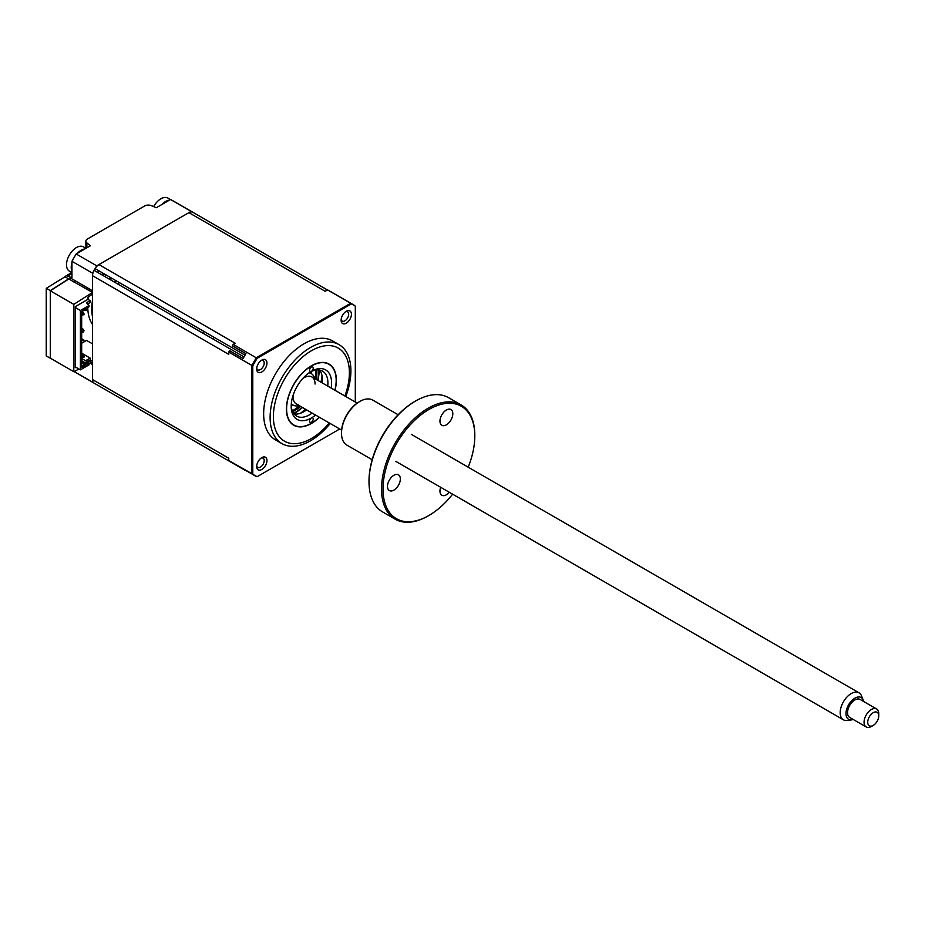 <?xml version="1.0" encoding="UTF-8"?>
<svg xmlns="http://www.w3.org/2000/svg" width="925" height="925" viewBox="0 0 925 925"><rect width="100%" height="100%" fill="white"/><g stroke="black" fill="none" stroke-linecap="round" stroke-linejoin="round"><path stroke-width="1.39" d="M106.155 274.991A20.778 11.99 120 0 0 105.149 276.737M193.764 212.808A98.674 56.968 120 0 0 193.267 212.519L172.709 200.644A98.674 56.968 120 0 0 170.535 199.499L156.29 207.72L151.376 205.651A5.192 2.995 0 0 0 144.647 205.963L87.389 239.02A5.192 2.995 0 0 0 85.875 241.136A5.192 2.995 0 0 0 86.869 242.905L90.442 245.738L76.197 253.959A98.674 56.968 120 0 0 71.953 261.312L71.953 277.754L67.71 276.078A5.192 2.995 -120 0 0 65.687 276.101A5.192 2.995 -120 0 0 65.016 276.783L46.319 288.299A5.192 2.995 -120 0 0 46.25 289.074L46.25 355.2A5.192 2.995 -120 0 0 46.319 356.044L50.482 358.241M65.016 276.783L68.647 278.887L50.285 290.6L50.285 358.345M46.319 288.299L50.285 290.6M170.535 199.499L191.105 211.374L96.767 265.833A98.674 56.968 120 0 0 92.523 273.176L92.523 290.762L71.225 278.46A3.11 1.804 -120 0 0 69.051 279.327M76.197 253.959L96.767 265.833M71.953 261.312L92.523 273.176M92.523 292.45L68.647 278.887M74.15 371.515L92.523 382.118A98.674 56.968 120 0 0 94.593 383.424A98.674 56.968 120 0 0 95.102 383.713L244.928 470.212A7.793 4.498 -60 0 0 245.83 470.513M90.211 363.213L92.523 364.542L92.523 382.118L93.598 382.742M193.267 212.519A98.674 56.968 120 0 0 191.105 211.374L192.18 211.987M102.733 273.014A50.378 29.08 120 0 0 101.715 274.76M92.523 300.255A50.378 29.08 120 0 0 92.523 316.882M98.686 270.678A50.378 29.08 120 0 0 97.68 272.424M88.673 296.798A50.378 29.08 120 0 0 88.245 299.527M87.759 307.505A50.378 29.08 120 0 0 92.523 324.478M92.523 343.846L86.58 340.412L81.689 343.233M88.846 361.999L87.748 361.571M92.523 360.299L88.384 362.265M92.153 292.67L73.792 304.383L50.285 290.808L50.285 358.125L73.792 371.7L78.972 369.017M89.031 363.826L92.523 361.999M73.792 304.383L73.792 371.7M50.285 290.808L68.647 279.096M110.306 277.396L109.3 279.142M76 367.294L75.26 367.722L75.26 306.661L87.748 299.446L87.748 297.33L92.523 294.15M110.341 279.732L111.347 277.997M73.422 281.859L75.26 280.795M104.028 273.765A47.776 27.588 120 0 0 103.022 275.511M315.564 415.047A28.559 16.488 -60 0 1 311.39 417.973A28.559 16.488 -60 0 1 291.19 406.306A28.559 16.488 -60 0 1 311.39 371.33A2.602 1.503 120 0 0 313.228 368.15A2.602 1.503 120 0 0 312.685 366.959A2.602 1.503 120 0 0 310.684 367.653A2.602 1.503 120 0 0 309.551 370.266A2.602 1.503 120 0 0 310.083 371.457A2.602 1.503 120 0 0 311.39 371.33A28.559 16.488 -60 0 1 331.589 382.985A28.559 16.488 -60 0 1 331.15 388.061M291.213 405.208A25.969 14.997 120 0 0 296.567 416.077A25.969 14.997 120 0 0 312.153 413.07M327.728 386.095A25.969 14.997 120 0 0 327.913 382.985A25.969 14.997 120 0 0 322.536 371.098A25.969 14.997 120 0 0 310.442 371.896M318.131 380.545L319.495 370.023A25.969 14.997 -60 0 1 322.409 379.805A25.969 14.997 -60 0 1 322.224 382.915M306.637 409.891A25.969 14.997 -60 0 1 294.104 413.972L302.556 407.532M309.551 421.153A2.602 1.503 120 0 0 310.083 422.332A2.602 1.503 120 0 0 312.095 421.638A2.602 1.503 120 0 0 313.228 419.025A2.602 1.503 120 0 0 312.685 417.846A2.602 1.503 120 0 0 311.39 417.973A2.602 1.503 120 0 0 309.551 421.153M335.023 390.304A35.312 20.385 120 0 0 336.353 380.233A35.312 20.385 120 0 0 311.39 365.814A35.312 20.385 120 0 0 286.415 409.058A35.312 20.385 120 0 0 319.449 417.291M75.26 307.505L80.406 310.476L80.406 369.838L89.031 364.855L89.031 363.583L87.563 364.438L87.517 362.762L86.06 363.606L86.025 365.329L82.383 367.433L81.689 367.028L81.689 311.806L86.025 308.499L86.06 310.176L87.517 309.332L87.563 307.609L89.031 306.765L89.031 305.493L86.464 302.741L90.13 300.613L90.13 302.521L87.621 303.978M88.65 306.984L87.563 307.609M90.13 300.613L87.748 299.238M89.031 305.493L80.406 310.476M81.689 353.2L90.13 358.079L86.464 360.195L88.65 362.542L87.563 363.167M87.193 362.947L86.094 362.311M90.13 358.079L90.13 359.987L87.621 361.432M87.563 363.282L88.257 364.034M80.406 369.838L75.26 366.878M81.689 362.82L84.915 364.693L84.915 363.421L81.689 361.548M84.915 364.693L81.689 366.127M87.193 309.517L85.285 310.627L83.817 309.771L84.915 310.407L84.915 309.135L82.383 310.603M81.689 312.488L82.787 311.852L84.071 313.864L81.689 313.344M81.689 315.067L84.071 314.72L82.787 313.98L81.689 314.616M81.689 332.029L83.343 332.098L81.689 330.294M83.343 331.254L84.071 330.826L82.787 328.814L81.689 329.45M81.689 340.504L84.071 340.157L81.689 338.781M83.343 340.585L83.343 339.729M81.689 354.899L82.787 354.263L84.071 356.275L81.689 355.743M81.689 357.466L84.071 357.119L82.787 356.379L81.689 357.015M81.689 358.495L87.193 361.675L85.285 362.785L81.689 360.704M153.654 206.61A14.025 8.094 -60 0 1 162.442 198.031A14.025 8.094 -60 0 1 167.911 198.089L170.443 199.557M161.852 204.506A14.025 8.094 -60 0 1 167.136 200.748A14.025 8.094 -60 0 1 169.344 200.182M117.833 284.056A18.176 10.499 -60 0 1 118.839 282.31M299.099 405.543A18.176 10.499 -60 0 1 293.121 405.092A23.368 13.493 -60 0 1 291.248 405.809M310.985 371.619A23.368 13.493 -60 0 1 311.297 373.608A18.176 10.499 -60 0 1 314.673 378.556M292.67 411.683A31.161 17.991 120 0 0 293.063 411.498A31.161 17.991 120 0 0 300.567 406.387M316.142 379.4A31.161 17.991 120 0 0 316.789 369.919M315.737 370.046A31.161 17.991 -60 0 1 315.043 378.764M299.457 405.751A31.161 17.991 -60 0 1 292.265 410.712M315.055 384.048A15.575 8.996 120 0 0 304.047 377.689A15.575 8.996 120 0 0 302.822 378.464A15.575 8.996 -60 0 1 311.829 376.914L357.189 403.103M341.603 430.079L296.254 403.901A15.575 8.996 -60 0 1 294.485 402.248A15.575 8.996 -60 0 1 293.098 395.322A15.575 8.996 120 0 0 298.567 404.607M291.282 404.028L293.121 405.092A18.176 10.499 -60 0 1 291.329 403.531M309.042 372.833A18.176 10.499 -60 0 1 311.297 373.608L309.459 372.544M213.097 339.059A10.129 5.851 120 0 0 214.103 337.313L245.021 355.165M204.032 331.497A10.129 5.851 120 0 0 203.026 333.243M119.198 282.53A10.129 5.851 120 0 0 118.192 284.264M346.274 311.32L346.274 311.32A7.273 4.197 120 0 0 341.128 320.223A7.273 4.197 120 0 0 346.274 323.195A7.273 4.197 120 0 0 351.419 314.292A7.273 4.197 120 0 0 346.274 311.32M341.186 319.345A5.319 3.076 120 0 0 342.238 321.079A5.319 3.076 120 0 0 344.898 320.813A5.319 3.076 120 0 0 348.378 316.119A5.319 3.076 120 0 0 347.557 311.852A5.319 3.076 120 0 0 345.534 311.817M261.81 457.621L261.81 457.621A7.273 4.197 120 0 0 256.676 466.524A7.273 4.197 120 0 0 261.81 469.484A7.273 4.197 120 0 0 266.955 460.581A7.273 4.197 120 0 0 261.81 457.621M256.722 465.633A5.319 3.076 120 0 0 257.774 467.368A5.319 3.076 120 0 0 260.434 467.102A5.319 3.076 120 0 0 263.914 462.408A5.319 3.076 120 0 0 263.093 458.153A5.319 3.076 120 0 0 261.07 458.106M261.81 360.091L261.81 360.091A7.273 4.197 120 0 0 256.676 368.994A7.273 4.197 120 0 0 261.81 371.966A7.273 4.197 120 0 0 266.955 363.051A7.273 4.197 120 0 0 261.81 360.091M256.722 368.104A5.319 3.076 120 0 0 257.774 369.838A5.319 3.076 120 0 0 260.434 369.572A5.319 3.076 120 0 0 263.914 364.889A5.319 3.076 120 0 0 263.093 360.623A5.319 3.076 120 0 0 261.07 360.577M350.193 379.932L345.788 396.513A57.13 32.988 120 0 0 350.193 379.932A57.13 32.988 120 0 0 339.07 344.667L332.607 340.932A57.13 32.988 120 0 0 304.047 343.765A57.13 32.988 120 0 0 266.724 394.108A57.13 32.988 120 0 0 275.477 439.884L281.94 443.607A57.13 32.988 120 0 0 310.511 440.786A57.13 32.988 120 0 0 318.05 435.606A57.13 32.988 120 0 0 330.19 423.5M339.07 344.667A57.13 32.988 120 0 0 310.511 347.488A57.13 32.988 120 0 0 273.187 397.831A57.13 32.988 120 0 0 281.94 443.607M322.039 375.816A35.057 20.234 -60 0 1 320.929 382.164M305.342 409.151A35.057 20.234 -60 0 1 300.405 413.29M319.298 417.21A35.057 20.234 -60 0 1 311.39 423.268A35.057 20.234 -60 0 1 293.861 425.003A35.057 20.234 -60 0 1 288.484 396.917A35.057 20.234 -60 0 1 311.39 366.022A35.057 20.234 -60 0 1 328.918 364.288A35.057 20.234 -60 0 1 334.873 390.223M92.523 379.585L228.764 458.245L228.764 460.534A98.674 56.968 -60 0 0 229.539 461.055L243.125 468.906A7.793 4.498 -60 0 0 243.923 469.634L94.096 383.123A7.793 4.498 -60 0 1 92.523 379.585L92.523 275.719L228.764 354.379L228.764 352.078A98.674 56.968 -60 0 1 229.539 350.656L243.125 358.495A98.674 56.968 -60 0 1 245.923 353.651A7.793 4.498 -60 0 0 244.928 355.119L95.102 268.608A7.793 4.498 -60 0 1 98.952 264.573L188.908 212.634A7.793 4.498 -60 0 1 192.758 212.23L327.427 289.976M339.718 428.992L257.127 476.687A98.455 56.841 -60 0 1 252.779 474.155L252.779 365.849A98.455 56.841 -60 0 1 257.127 358.31L351.35 303.909L350.667 303.273A98.674 56.968 -60 0 1 352.841 304.417A98.674 56.968 -60 0 1 354.714 305.585L355.304 306.175L355.304 402.005M252.779 365.849L251.901 365.444A98.674 56.968 -60 0 1 256.329 357.744L350.667 303.273L327.542 289.918A98.674 56.968 -60 0 1 329.705 291.063L352.841 304.417M257.127 358.31L233.192 344.377L235.193 343.221L98.952 264.573M351.35 303.909A98.455 56.841 -60 0 1 355.304 306.175M256.329 476.467L257.127 476.687L256.329 476.467A98.674 56.968 -60 0 1 254.167 475.323A98.674 56.968 -60 0 1 251.901 473.889L251.901 365.444L228.764 352.078M252.779 474.155L228.764 460.534M243.125 358.495A7.793 4.498 -60 0 1 243.923 356.853L244.015 356.911M92.523 275.719A7.793 4.498 -60 0 1 94.096 270.354L243.923 356.853M245.923 353.651L232.337 345.8A98.674 56.968 -60 0 1 233.192 344.377M188.908 212.634L325.149 291.294L327.542 289.918M350.876 303.377L354.714 305.793M256.445 476.525L244.616 469.808A98.674 56.968 -60 0 1 243.125 468.906M71.953 272.597L69.421 271.141A14.025 8.094 -60 0 1 67.271 259.913A14.025 8.094 -60 0 1 80.221 246.235A14.025 8.094 -60 0 1 83.447 246.859L85.979 248.316M71.953 271.337A14.025 8.094 -60 0 1 71.953 262.688M77.388 253.277A14.025 8.094 -60 0 1 84.88 248.952M115.498 280.391A23.368 13.493 120 0 0 114.492 282.137M111.601 278.136A31.161 17.991 120 0 0 110.595 279.882M863.626 701.485A12.58 7.261 120 0 0 863.187 699.971A12.58 7.261 120 0 0 862.597 698.861A12.58 7.261 120 0 0 850.457 702.075A12.58 7.261 120 0 0 847.161 717.997A12.58 7.261 120 0 0 851.705 719.858A12.58 7.261 120 0 0 853.232 719.477M851.705 719.858L847.277 720.459A15.575 8.996 -60 0 1 843.415 719.8A15.575 8.996 -60 0 1 841.646 718.158A15.575 8.996 -60 0 1 844.513 700.063A15.575 8.996 -60 0 1 859.001 692.813A15.575 8.996 -60 0 1 860.77 694.467A15.575 8.996 -60 0 1 861.499 695.831L863.187 699.971M873.246 725.397L871.408 726.449A10.383 6.001 -60 0 1 866.216 726.969A10.383 6.001 -60 0 1 865.037 725.871A10.383 6.001 -60 0 1 866.945 713.811A10.383 6.001 -60 0 1 876.599 708.978A10.383 6.001 -60 0 1 877.779 710.076A10.383 6.001 -60 0 1 878.75 713.73L878.75 715.846A7.793 4.498 120 0 0 878.022 713.106A7.793 4.498 120 0 0 870.506 715.094A7.793 4.498 120 0 0 868.459 724.957A7.793 4.498 120 0 0 873.246 725.397A7.793 4.498 120 0 0 878.75 715.846M876.599 708.978L860.077 699.439A10.383 6.001 120 0 0 850.422 704.272A10.383 6.001 120 0 0 848.503 716.32A10.383 6.001 120 0 0 849.682 717.43L866.216 726.969M393.923 475.265A9.088 5.249 -60 0 1 398.467 474.814A9.088 5.249 -60 0 1 399.854 482.098A9.088 5.249 -60 0 1 393.923 490.111A9.088 5.249 -60 0 1 389.379 490.562A9.088 5.249 -60 0 1 387.98 483.278A9.088 5.249 -60 0 1 393.923 475.265M468.2 467.194A64.912 37.486 120 0 0 474.803 435.987A64.912 37.486 120 0 0 428.899 409.486A64.912 37.486 120 0 0 382.996 488.99A64.912 37.486 120 0 0 428.899 515.491L428.159 515.919A65.953 38.075 -60 0 1 395.183 519.191A65.953 38.075 -60 0 1 385.078 466.339A65.953 38.075 -60 0 1 428.159 408.214A65.953 38.075 -60 0 1 461.147 404.953A65.953 38.075 -60 0 1 474.803 435.143A65.953 38.075 -60 0 1 474.803 435.571M369.006 481.335A64.912 37.486 -60 0 1 369.006 480.919A64.912 37.486 -60 0 1 414.909 401.404L415.637 400.988A65.953 38.075 120 0 0 369.006 481.763A65.953 38.075 120 0 0 382.661 511.953L395.183 519.191M414.909 401.404L415.637 400.988A65.953 38.075 120 0 1 448.625 397.715L461.147 404.953M341.498 432.808A24.929 14.395 -60 0 1 341.498 432.38A24.929 14.395 -60 0 1 359.131 401.855L359.86 401.427A25.969 14.997 120 0 0 341.498 433.235A25.969 14.997 120 0 0 346.875 445.122L372.174 459.725M359.131 401.855L359.86 401.427A25.969 14.997 120 0 1 372.844 400.143L398.143 414.747M446.393 409.995A9.088 5.249 -60 0 1 450.938 409.544A9.088 5.249 -60 0 1 452.325 416.828A9.088 5.249 -60 0 1 446.393 424.841A9.088 5.249 -60 0 1 441.849 425.292A9.088 5.249 -60 0 1 440.45 418.007A9.088 5.249 -60 0 1 446.393 409.995M449.33 492.273A9.088 5.249 -60 0 1 446.393 494.794A9.088 5.249 -60 0 1 441.849 495.245A9.088 5.249 -60 0 1 440.67 487.278M428.159 515.919L428.899 515.491A64.912 37.486 120 0 0 452.614 494.181M86.869 242.905L86.869 247.808M71.953 273.627L67.71 276.078M115.694 280.506A20.778 11.99 120 0 0 114.688 282.252M293.63 413.348A33.762 19.494 120 0 0 302.047 407.243M317.622 380.256A33.762 19.494 120 0 0 318.697 369.919M344.898 396.004A53.754 31.034 120 0 0 311.39 350.76A53.754 31.034 120 0 0 273.384 416.585A53.754 31.034 120 0 0 311.39 438.531A53.754 31.034 120 0 0 329.323 422.991M85.875 248.258L85.875 241.136M65.687 276.101L71.849 272.54M74.058 371.561L94.593 383.424M318.05 435.606L330.213 423.5M859.001 692.813L411.313 434.345M843.415 719.8L395.727 461.332M369.006 480.919L369.006 481.763M341.498 432.38L341.498 433.235M474.803 435.987L474.803 435.143"/></g></svg>
